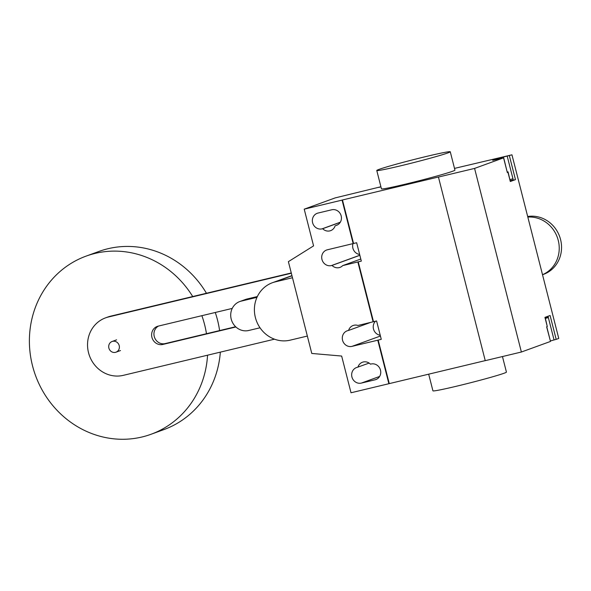 <?xml version="1.0" encoding="UTF-8"?>
<svg xmlns="http://www.w3.org/2000/svg" width="591" height="591" viewBox="0 0 591 591"><rect width="100%" height="100%" fill="white"/><g stroke="black" fill="none" stroke-linecap="round" stroke-linejoin="round"><path stroke-width="0.89" d="M115.444 352.347A5.688 5.304 -110 0 0 115.991 352.184A5.688 5.304 -110 0 0 119.123 345.314A5.688 5.304 -110 0 0 112.637 341.332A5.688 5.304 -110 0 0 112.098 341.495A5.688 5.304 -110 0 0 108.966 348.365A5.688 5.304 -110 0 0 115.444 352.347M192.718 296.542A94.811 88.391 -110 0 0 95.151 253.391A94.811 88.391 -110 0 0 86.146 256.102A94.811 88.391 -110 0 0 33.879 370.631A94.811 88.391 -110 0 0 141.958 437A94.811 88.391 -110 0 0 150.964 434.296A94.811 88.391 -110 0 0 207.552 355.191M206.473 333.716A94.811 88.391 -110 0 0 201.878 315.683M150.964 434.296L163.855 429.605A94.811 88.391 -110 0 0 220.332 352.133M219.601 330.576A94.811 88.391 -110 0 0 215.279 312.476M206.451 293.254A94.811 88.391 -110 0 0 108.042 248.708A94.811 88.391 -110 0 0 99.029 251.411L86.146 256.102M256.974 297.347L241.231 301.115L246.994 299.016L257.351 296.542M246.994 299.016A15.167 14.14 -110 0 0 245.553 299.452L239.791 301.543A15.167 14.14 70 0 1 241.231 301.115M239.791 301.543A15.167 14.14 70 0 0 231.428 319.871A15.167 14.14 70 0 0 248.722 330.487L260.018 327.791M232.241 308.421L158.174 326.136A9.456 8.813 -110 0 0 157.28 326.402A9.456 8.813 -110 0 0 152.064 337.823A9.456 8.813 -110 0 0 162.843 344.442L235.898 326.971M235.654 326.734L165.162 343.593A9.456 8.813 70 0 1 154.598 337.594A9.456 8.813 70 0 1 158.491 326.062M291.267 272.968L110.753 316.148A30.134 28.095 -110 0 0 107.894 317.005L105.575 317.847A30.134 28.095 70 0 1 108.434 316.99L291.341 273.241M274.49 339.182L123.312 375.344A30.134 28.095 70 0 1 88.96 354.245A30.134 28.095 70 0 1 105.575 317.847M542.523 274.734L543.521 274.372A30.134 28.095 -110 0 0 560.416 238.971A30.134 28.095 -110 0 0 527.682 216.505M527.822 217.067A30.134 28.095 70 0 1 558.244 240.36A30.134 28.095 70 0 1 542.516 274.697M307.35 336.057L290.144 340.165A30.111 28.073 70 0 1 255.822 319.088A30.111 28.073 70 0 1 272.421 282.72A30.111 28.073 70 0 1 275.28 281.863L292.486 277.748M428.674 374.147L432.93 390.828A37.927 1.455 -14.3 0 0 456.791 386.152A37.927 1.455 -14.3 0 0 506.428 372.094L502.461 356.55M400.624 165.82A37.927 1.455 -14.3 0 0 450.268 151.761A37.927 1.455 -14.3 0 0 426.407 156.445A37.927 1.455 -14.3 0 0 376.77 170.496A37.927 1.455 -14.3 0 0 400.624 165.82M450.268 151.761L454.944 170.127A37.927 1.455 165.7 0 1 405.308 184.178A37.927 1.455 165.7 0 1 381.446 188.861L376.77 170.496M335.156 225.725A8.156 7.602 70 0 1 330.613 230.66A8.156 7.602 70 0 1 322.649 228.717L322.021 228.865A8.156 7.602 70 0 1 312.728 223.154A8.156 7.602 70 0 1 317.219 213.307A8.156 7.602 70 0 1 317.995 213.07L331.758 209.783A8.156 7.602 70 0 1 341.059 215.486A8.156 7.602 70 0 1 336.56 225.341A8.156 7.602 70 0 1 335.784 225.57L337.742 224.779M322.649 228.717L340.253 222.312M357.939 367.159A8.156 7.602 70 0 1 362.482 362.224A8.156 7.602 70 0 1 370.446 364.167L371.074 364.012A8.156 7.602 70 0 1 380.368 369.722A8.156 7.602 70 0 1 375.876 379.57A8.156 7.602 70 0 1 375.1 379.806L361.33 383.094A8.156 7.602 70 0 1 352.037 377.39A8.156 7.602 70 0 1 356.536 367.543A8.156 7.602 70 0 1 357.311 367.307L369.131 363.081M380.907 186.749L335.149 197.911L304.217 209.162L313.577 245.886L288.386 261.65L311.782 353.455L341.657 356.048L351.017 392.771L388.878 383.714L377.782 340.202L351.97 346.378A8.156 7.602 70 0 1 342.677 340.667A8.156 7.602 70 0 1 347.176 330.82A8.156 7.602 70 0 1 347.944 330.583L348.579 330.435A8.156 7.602 70 0 1 353.123 325.501A8.156 7.602 70 0 1 357.947 325.464L376.593 320.957L381.269 339.323L377.782 340.202M342.691 265.61A8.156 7.602 70 0 1 339.973 267.383A8.156 7.602 70 0 1 332.009 265.433L331.381 265.588A8.156 7.602 70 0 1 322.088 259.877A8.156 7.602 70 0 1 326.579 250.03A8.156 7.602 70 0 1 327.355 249.794L356.654 242.738L361.33 261.104L342.691 265.61L360.798 259.021M359.853 255.305L332.009 265.433M359.638 254.462A8.156 7.602 70 0 1 352.982 243.669M370.468 322.472L348.579 330.435M380.235 335.252A8.156 7.602 70 0 1 373.675 329.63A8.156 7.602 70 0 1 375.507 321.216M358.235 261.843L373.49 321.696M373.106 321.844L357.851 261.983M388.878 383.714L485.233 360.621M378.174 340.061L389.262 383.574M353.167 243.625L342.078 200.105L342.462 199.965L353.551 243.485M304.217 209.162L342.078 200.105M454.509 168.398L511.954 154.82L558.761 338.429L556.183 339.367L550.095 315.498L544.939 317.374L547.281 326.557L546.638 326.786L550.494 341.421L546.756 326.734M342.462 199.965L438.832 176.916L438.441 177.056L485.248 360.665L521.38 352.022L550.384 341.48M507.322 172.04L508.068 171.855L510.306 181.503L515.463 179.627L513.343 180.24L512.966 178.77L510.026 179.561M513.269 179.952L510.306 180.661M438.441 177.056L474.58 168.413L503.695 157.812L492.702 160.338L495.613 159.045L511.954 154.82M515.463 179.627L509.376 155.758M503.695 157.812L507.322 172.557L508.068 171.855M510.306 181.503L507.965 172.321M474.58 168.413L521.38 352.022M550.376 340.955L556.183 339.367M548.012 316.259L548.352 317.581L545.412 318.372M545.316 318.002L548.278 317.293M547.281 326.557L545.138 317.301M162.843 344.442L165.162 343.593M108.434 316.99L110.753 316.148M275.28 281.863L291.984 275.783M322.021 228.865L340.313 222.209M335.784 225.57L337.306 225.016M375.1 379.806L376.615 379.252M361.33 383.094L379.629 376.445M359.838 255.238L331.381 265.588M380.427 336.02L351.97 346.378M512.966 178.77L507.255 156.371M499.255 158.824L499.1 158.218M496.691 158.876L496.824 159.4M503.576 157.863L507.322 172.557M548.352 317.581L554.062 339.98M120.498 350.544L115.991 352.184M116.612 339.855L112.098 341.495M272.421 282.72L291.947 275.62M380.907 186.734L379.016 187.413M499.439 158.211L499.572 158.743M496.802 158.816L496.95 159.371"/></g></svg>

